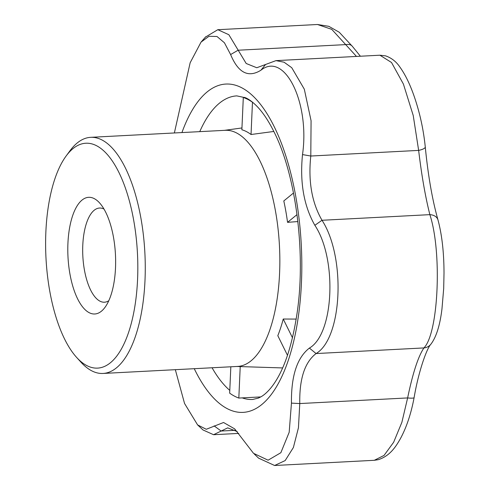 <?xml version="1.0" encoding="UTF-8"?>
<svg xmlns="http://www.w3.org/2000/svg" width="490" height="490" viewBox="0 0 490 490"><rect width="100%" height="100%" fill="white"/><g stroke="black" fill="none" stroke-linecap="round" stroke-linejoin="round"><path stroke-width="0.73" d="M243.303 97.486L241.87 129.764A119.052 48.424 87 0 1 251.039 134.511L252.473 102.232A151.998 61.826 -93 0 0 243.303 97.486L244.773 97.406M273.818 131.455L251.039 134.511M66.101 156.041L69.96 150.791A118.219 48.087 87 0 1 77.23 142.97A118.219 48.087 87 0 1 90.693 137.329L225.271 130.309A118.219 48.087 87 0 1 279.453 245.864A118.219 48.087 87 0 1 237.589 366.434L103.01 373.454A118.219 48.087 87 0 1 80.991 362.22L76.612 357.4A112.59 45.797 87 0 1 45.986 258.046A112.59 45.797 87 0 1 66.101 156.041A112.59 45.797 87 0 1 73.028 148.586A112.59 45.797 87 0 1 137.788 262.922A112.59 45.797 87 0 1 76.612 357.4M287.495 355.33L277.805 335.687A119.052 48.424 -93 0 0 283.238 319.021L292.487 337.769M296.187 319.076L283.238 319.021M297.02 214.608L287.544 222.344L297.871 221.56M287.544 222.344A119.052 48.424 -93 0 0 283.802 200.931L293.504 193.011M90.693 137.329A118.219 48.087 87 0 1 144.875 252.889A118.219 48.087 87 0 1 103.01 373.454M260.784 396.918L238.826 398.064A151.998 61.826 87 0 1 229.663 393.145L230.833 366.783M240.222 366.587L238.826 398.064M356.475 56.436L331.779 29.363L317.471 24.5M205.402 37.13L217.811 29.7L228.861 34.723L246.188 63.492L256.772 67.743L275.974 60.631L284.059 62.206L291.746 67.706L304.308 89.18L311.077 120.742L310.795 156.028C308.106 181.214 311.842 202.633 322.004 220.273C345.977 257.079 342.375 338.161 316.075 353.553L309.392 348.084C333.972 334.064 337.316 259.032 314.856 225.302L322.004 220.273L429.859 214.645C425.351 196.747 421.614 175.334 418.644 150.399L413.223 115.487L403.417 84.084L391.522 62.5L379.915 55.211L275.974 60.631M254.316 454.059L258.598 458.15L274.608 465.5L285.162 460.576L293.388 447.511L298.441 427.77L299.776 403.558L407.631 397.929A11.258 1.678 10.4 0 0 414.117 397.586C411.073 413.829 406.437 427.641 400.201 439.022C395.908 446.506 390.034 456.006 378.194 459.706L374.293 460.3L384.062 455.406L393.654 442.237L401.874 422.331L407.631 397.929C412.801 373.037 418.233 356.371 423.93 347.931L316.075 353.553C304.737 362.257 299.31 378.923 299.776 403.558L291.452 403.123C291.109 375.989 297.087 357.645 309.392 348.084M217.811 29.7L317.489 24.5L328.808 26.319L339.27 32.267L352.451 46.44A11.258 6.707 144.8 0 0 345.965 44.596L238.109 50.219L230.619 54.555L224.426 42.771L217.009 36.511L208.979 36.272L201.035 42.122L190.157 62.751L174.367 132.968M175.328 369.68L184.546 403.478L197.605 424.916L206.247 429.271L223.55 422.496L234.667 428.879L253.495 453.305L268.091 460.202L280.856 452.711L289.18 432.272L291.452 403.123M258.591 458.162L257.838 457.421M314.856 225.302C303.843 205.88 299.727 182.305 302.514 154.583L310.795 156.028L418.644 150.399A11.258 3.038 -5.5 0 0 425.271 146.945C423.66 131.185 420.5 115.928 415.783 101.179C411.165 86.687 405.836 75.27 399.791 66.916C396.159 61.575 391.424 57.894 385.593 55.866L379.915 55.211M302.514 154.583C310.023 102.655 284.598 51.095 260.901 70.229L265.617 64.46M260.901 70.229C248.289 78.045 238.195 72.814 230.619 54.555M414.117 397.586C418.429 371.843 426.704 348.506 430.875 344.225L430.875 344.225A11.258 10.431 38.5 0 1 423.93 347.931C438.519 333.329 442.182 251.983 429.859 214.645A11.258 8.073 -15.9 0 1 437.968 219.881C432.296 199.773 428.064 175.457 425.271 146.945M237.24 431.586L227.703 427.874L213.567 434.716L202.921 429.914L202.223 429.234M235.414 430.287L221.162 431.035L214.093 425.877M101.412 311.211A58.414 23.759 87 0 1 67.816 251.891A58.414 23.759 87 0 1 99.556 202.878A58.414 23.759 87 0 1 115.444 254.42A58.414 23.759 87 0 1 105.007 307.34A58.414 23.759 87 0 1 101.412 311.211M108.792 300.719A47.156 19.177 87 0 1 104.444 302.214A47.156 19.177 87 0 1 83.392 262.91A47.156 19.177 87 0 1 94.166 210.284A47.156 19.177 87 0 1 99.531 208.036A47.156 19.177 87 0 1 104.009 209.071M199.749 131.645A151.998 61.826 87 0 1 219.489 103.133A151.998 61.826 87 0 1 236.793 95.887L245.649 97.792C249.018 99.311 252.65 102.006 256.552 105.889C262.738 112.1 268.698 121.036 274.437 132.71C296.015 175.726 305.981 253.11 297.124 312.859C291.948 347.275 283.361 372.094 271.368 387.308C267.865 391.639 264.502 394.75 261.274 396.63L258.463 398.076L252.632 399.473A151.998 61.826 87 0 1 242.238 397.886M181.937 132.57A164.395 66.867 87 0 1 207.209 91.875A164.395 66.867 87 0 1 290.729 173.007A164.395 66.867 87 0 1 280.231 379.873A164.395 66.867 87 0 1 194.254 368.694M229.786 390.377A151.998 61.826 87 0 1 212.066 367.763M236.768 366.477L282.632 367.935M224.451 130.352L241.95 127.957M352.451 46.44L360.389 56.227M430.875 344.225C436.284 337.096 439.983 325.323 441.968 308.896L443.689 288.573L444.014 273.157C443.971 252.442 441.955 234.686 437.968 219.881M374.293 460.3L274.608 465.5M213.567 434.716L238.765 433.405M197.605 424.916L202.934 429.902M205.745 36.738L201.041 42.128"/></g></svg>
